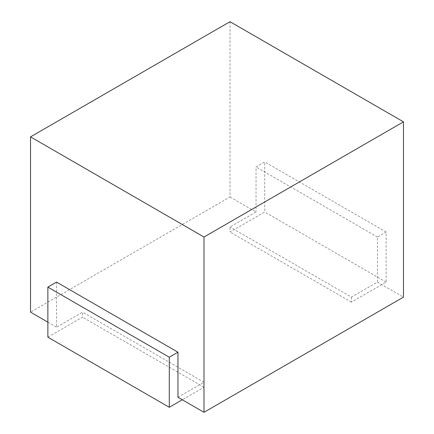 <?xml version="1.0" encoding="UTF-8"?>
<svg xmlns="http://www.w3.org/2000/svg" width="434" height="434" viewBox="0 0 434 434"><rect width="100%" height="100%" fill="white"/><g stroke="black" fill="none" stroke-linecap="round" stroke-linejoin="round"><path stroke-width="0.33" stroke-dasharray="2.17 1.63" d="M56.539 282.1L56.539 327.171L82.558 312.149L82.558 317.156L47.865 337.185M177.967 397.278L203.991 382.256L203.991 387.264L182.307 399.779M203.991 382.256L82.558 312.149M47.865 322.164L56.539 327.171M230.009 21.7L230.009 196.971L30.516 312.149M230.009 196.971L256.033 211.993L230.009 227.015L230.009 232.022L264.707 211.993L264.707 161.915L256.033 166.922L256.033 211.993M351.442 297.122L351.442 302.129L386.135 282.1L386.135 232.022L377.461 237.029L377.461 282.1L351.442 297.122L230.009 227.015M377.461 282.1L403.484 297.122M377.461 237.029L256.033 166.922M386.135 232.022L264.707 161.915M351.442 302.129L230.009 232.022M386.135 282.1L264.707 211.993M203.991 387.264L82.558 317.156"/><path stroke-width="0.65" d="M182.307 399.779L169.293 407.293L47.865 337.185L47.865 287.107L56.539 282.1L177.967 352.207L177.967 397.278L203.991 412.3L203.991 237.029L403.484 121.851L403.484 297.122L203.991 412.3M169.293 407.293L169.293 357.215L177.967 352.207M203.991 237.029L30.516 136.878L30.516 312.149L47.865 322.164M30.516 136.878L230.009 21.7L403.484 121.851M169.293 357.215L47.865 287.107"/></g></svg>
